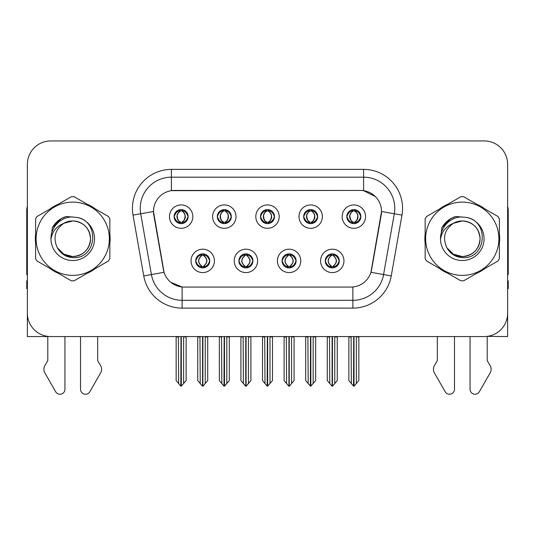 <?xml version="1.0" encoding="UTF-8"?>
<svg xmlns="http://www.w3.org/2000/svg" width="535" height="535" viewBox="0 0 535 535"><rect width="100%" height="100%" fill="white"/><g stroke="black" fill="none" stroke-linecap="round" stroke-linejoin="round"><path stroke-width="0.8" d="M260.485 216.615A7.015 7.015 0 0 0 267.5 223.63A7.015 7.015 0 0 0 274.515 216.615A7.015 7.015 0 0 0 267.5 209.6A7.015 7.015 0 0 0 260.485 216.615L260.552 216.615C262.003 220.534 263.822 222.42 266.015 222.279L265.541 223.349M255.81 216.615A11.69 11.69 0 0 0 267.5 228.305A11.69 11.69 0 0 0 279.19 216.615A11.69 11.69 0 0 0 267.5 204.925A11.69 11.69 0 0 0 255.81 216.615M282.072 260.879A7.015 7.015 0 0 0 289.087 267.895A7.015 7.015 0 0 0 296.102 260.879A7.015 7.015 0 0 0 289.087 253.871A7.015 7.015 0 0 0 282.072 260.879L282.139 260.879C283.47 264.658 285.289 266.55 287.609 266.55L288.439 266.55C283.797 262.772 283.797 258.993 288.439 255.215L287.609 255.215C285.336 255.168 283.51 257.061 282.139 260.879M277.397 260.879A11.69 11.69 0 0 0 289.087 272.576A11.69 11.69 0 0 0 300.777 260.879A11.69 11.69 0 0 0 289.087 249.19A11.69 11.69 0 0 0 277.397 260.879M303.666 216.615A7.015 7.015 0 0 0 310.674 223.63A7.015 7.015 0 0 0 317.69 216.615A7.015 7.015 0 0 0 310.674 209.6A7.015 7.015 0 0 0 303.666 216.615L303.726 216.615C305.184 220.534 307.003 222.42 309.19 222.279L308.715 223.349M298.985 216.615A11.69 11.69 0 0 0 310.674 228.305A11.69 11.69 0 0 0 322.371 216.615A11.69 11.69 0 0 0 310.674 204.925A11.69 11.69 0 0 0 298.985 216.615M346.84 216.615A7.015 7.015 0 0 0 353.856 223.63A7.015 7.015 0 0 0 360.871 216.615A7.015 7.015 0 0 0 353.856 209.6A7.015 7.015 0 0 0 346.84 216.615L346.907 216.615C348.359 220.534 350.178 222.42 352.371 222.279L351.896 223.349M342.166 216.615A11.69 11.69 0 0 0 353.856 228.305A11.69 11.69 0 0 0 365.545 216.615A11.69 11.69 0 0 0 353.856 204.925A11.69 11.69 0 0 0 342.166 216.615M217.31 216.615A7.015 7.015 0 0 0 224.325 223.63A7.015 7.015 0 0 0 231.334 216.615A7.015 7.015 0 0 0 224.325 209.6A7.015 7.015 0 0 0 217.31 216.615L217.37 216.615C218.828 220.534 220.647 222.42 222.841 222.279L222.359 223.349M212.629 216.615A11.69 11.69 0 0 0 224.325 228.305A11.69 11.69 0 0 0 236.015 216.615A11.69 11.69 0 0 0 224.325 204.925A11.69 11.69 0 0 0 212.629 216.615M174.129 216.615A7.015 7.015 0 0 0 181.144 223.63A7.015 7.015 0 0 0 188.16 216.615A7.015 7.015 0 0 0 181.144 209.6A7.015 7.015 0 0 0 174.129 216.615L174.196 216.615C175.647 220.534 177.466 222.42 179.66 222.279L179.185 223.349M169.455 216.615A11.69 11.69 0 0 0 181.144 228.305A11.69 11.69 0 0 0 192.834 216.615A11.69 11.69 0 0 0 181.144 204.925A11.69 11.69 0 0 0 169.455 216.615M195.716 260.879A7.015 7.015 0 0 0 202.732 267.895A7.015 7.015 0 0 0 209.747 260.879A7.015 7.015 0 0 0 202.732 253.871A7.015 7.015 0 0 0 195.716 260.879L195.783 260.879C197.114 264.658 198.933 266.55 201.254 266.55L202.083 266.55C197.442 262.772 197.442 258.993 202.083 255.215L201.254 255.215C198.98 255.168 197.154 257.061 195.783 260.879M191.042 260.879A11.69 11.69 0 0 0 202.732 272.576A11.69 11.69 0 0 0 214.421 260.879A11.69 11.69 0 0 0 202.732 249.19A11.69 11.69 0 0 0 191.042 260.879M238.898 260.879A7.015 7.015 0 0 0 245.913 267.895A7.015 7.015 0 0 0 252.928 260.879A7.015 7.015 0 0 0 245.913 253.871A7.015 7.015 0 0 0 238.898 260.879L238.964 260.879C240.289 264.658 242.114 266.55 244.428 266.55L245.257 266.55C240.616 262.772 240.616 258.993 245.257 255.215L244.428 255.215C242.154 255.168 240.335 257.061 238.964 260.879M234.223 260.879A11.69 11.69 0 0 0 245.913 272.576A11.69 11.69 0 0 0 257.602 260.879A11.69 11.69 0 0 0 245.913 249.19A11.69 11.69 0 0 0 234.223 260.879M325.253 260.879A7.015 7.015 0 0 0 332.268 267.895A7.015 7.015 0 0 0 339.284 260.879A7.015 7.015 0 0 0 332.268 253.871A7.015 7.015 0 0 0 325.253 260.879L325.313 260.879C326.644 264.658 328.47 266.55 330.784 266.55L331.613 266.55C326.972 262.772 326.972 258.993 331.613 255.215L330.784 255.215C328.51 255.168 326.684 257.061 325.313 260.879M320.579 260.879A11.69 11.69 0 0 0 332.268 272.576A11.69 11.69 0 0 0 343.958 260.879A11.69 11.69 0 0 0 332.268 249.19A11.69 11.69 0 0 0 320.579 260.879M153.478 211.472A21.046 21.046 0 0 0 153.799 215.123L163.416 269.68A21.046 21.046 0 0 0 184.14 287.068L350.86 287.068A21.046 21.046 0 0 0 371.584 269.68L381.201 215.123A21.046 21.046 0 0 0 360.483 190.427L174.517 190.427A21.046 21.046 0 0 0 153.478 211.472L153.712 208.349M487.204 336.375L507.628 336.562L507.628 164.319A23.38 23.38 0 0 0 484.242 140.939L50.758 140.939A23.38 23.38 0 0 0 27.372 164.319L27.372 336.562L47.796 336.562L47.796 360.684L45.027 365.258A7.791 7.791 0 0 0 44.459 372.199L55.653 391.747A4.976 4.976 0 0 0 64.942 389.259L64.942 336.562L80.524 336.562L80.524 389.259A4.976 4.976 0 0 0 89.813 391.747L101.008 372.199A7.791 7.791 0 0 0 100.44 365.258L97.671 360.684L97.671 336.562M437.329 336.562L437.329 360.684L434.56 365.258A7.791 7.791 0 0 0 433.992 372.199L445.187 391.747A4.976 4.976 0 0 0 454.476 389.259L454.476 336.562L470.058 336.562L470.058 389.259A4.976 4.976 0 0 0 479.347 391.747L490.541 372.199A7.791 7.791 0 0 0 489.973 365.258L487.204 360.684L487.204 336.562M35.618 234.083A37.41 37.41 0 0 0 35.618 243.412M50.129 268.557A37.41 37.41 0 0 0 58.215 273.224M87.252 273.224A37.41 37.41 0 0 0 95.337 268.557M109.849 243.412A37.41 37.41 0 0 0 109.849 234.083M425.151 234.083A37.41 37.41 0 0 0 425.151 243.412M439.663 268.557A37.41 37.41 0 0 0 447.748 273.224M476.785 273.224A37.41 37.41 0 0 0 484.87 268.557M499.382 243.412A37.41 37.41 0 0 0 499.382 234.083M171.401 169.381L363.599 169.381A38.968 38.968 0 0 1 401.972 215.117L391.252 275.913A38.968 38.968 0 0 1 352.879 308.113L182.121 308.113A38.968 38.968 0 0 1 143.748 275.913L133.028 215.117A38.968 38.968 0 0 1 171.401 169.381L171.401 177.179L363.599 177.179A31.177 31.177 0 0 1 394.302 213.766L383.582 274.555A31.177 31.177 0 0 1 352.879 300.316L182.121 300.316A31.177 31.177 0 0 1 151.418 274.555L140.698 213.766A31.177 31.177 0 0 1 171.401 177.179L171.401 190.661L360.483 190.427L363.599 190.661L375.356 196.586M350.86 287.068L184.14 287.068M182.121 308.113L182.121 286.974L170.892 282.373M401.972 215.117L381.522 211.512L370.936 272.328L391.252 275.913M143.748 275.913L164.064 272.328L153.478 211.512L140.698 213.766A31.177 31.177 0 0 1 140.23 208.349M371.584 269.68L371.457 270.342M163.543 270.342L163.416 269.68M95.337 208.938A37.41 37.41 0 0 0 87.252 204.27M58.215 204.27A37.41 37.41 0 0 0 50.129 208.938M484.87 208.938A37.41 37.41 0 0 0 476.785 204.27M447.748 204.27A37.41 37.41 0 0 0 439.663 208.938M484.242 140.939L50.758 140.939M27.372 164.319L27.372 313.176A23.38 23.38 0 0 0 50.758 336.562L484.242 336.562A23.38 23.38 0 0 0 507.628 313.176L507.628 164.319M333.472 267.794L332.917 266.55L333.746 266.55C336.02 266.597 337.846 264.705 339.217 260.873C337.879 257.101 336.054 255.215 333.746 255.215L334.228 254.145M333.472 253.971L332.917 255.215L333.746 255.215M331.847 266.55L331.847 266.55C327.086 262.772 327.086 258.993 331.847 255.215L331.847 255.215M332.917 255.215L332.917 255.215C337.558 258.993 337.558 262.772 332.917 266.55L332.69 266.55C337.451 262.772 337.451 258.993 332.69 255.215M329.486 336.562L329.774 383.535L331.947 386.13L332.583 386.13L337.257 380.566L337.257 336.95L334.763 336.95L334.763 383.535M332.422 336.562L332.422 386.13M335.05 336.562L334.763 336.95M337.257 336.562L337.257 336.95M332.108 386.13L332.108 336.562M327.28 336.562L327.28 380.566L329.774 383.535M329.774 336.95L327.28 336.95M351.074 336.562L351.361 383.535L353.535 386.13L353.702 336.562M354.01 336.562L354.01 386.13L358.845 380.566L358.845 336.95L356.35 336.95L356.638 336.562M348.867 336.562L348.867 380.566L351.361 383.535M351.361 336.95L348.867 336.95M356.35 383.535L356.35 336.95M358.845 336.562L358.845 336.95M352.645 223.523L353.2 222.279L352.371 222.279M352.645 209.707L353.2 210.95L352.371 210.95C350.111 210.91 348.292 212.796 346.907 216.615M360.871 216.615L360.804 216.615C359.453 212.843 357.634 210.95 355.34 210.95L354.511 210.95C356.738 212.141 357.915 214.027 358.049 216.615C357.915 219.196 356.738 221.089 354.511 222.279L355.34 222.279L355.815 223.349M360.804 216.615C359.4 220.46 357.581 222.353 355.34 222.279M353.2 222.279L353.434 222.279C351.147 221.089 349.937 219.196 349.803 216.615C349.937 214.027 351.147 212.141 353.434 210.95C351.776 211.619 350.599 213.157 349.903 215.558C350.097 219.35 351.274 221.584 353.434 222.279L353.2 222.279C350.973 221.089 349.796 219.196 349.663 216.615C349.796 214.027 350.973 212.141 353.2 210.95L353.2 210.95M354.277 222.279C356.564 221.089 357.775 219.196 357.908 216.615C357.775 214.027 356.564 212.141 354.277 210.95L354.277 210.95C355.935 211.619 357.112 213.157 357.808 215.558C357.614 219.35 356.437 221.584 354.27 222.279L354.859 223.556M290.298 267.794L289.743 266.55L290.572 266.55C292.846 266.597 294.671 264.705 296.036 260.873C294.698 257.101 292.879 255.215 290.572 255.215L291.047 254.145M290.298 253.971L289.743 255.215L290.572 255.215M288.666 266.55L288.666 266.55C283.744 262.772 283.744 258.993 288.673 255.215C283.904 258.993 283.904 262.772 288.666 266.55L288.091 267.828M288.439 255.215L287.883 253.971M289.743 255.215L289.743 255.215C294.384 258.993 294.384 262.772 289.743 266.55L289.509 266.55C294.27 262.772 294.27 258.993 289.509 255.215L290.09 253.938M289.743 266.55L289.509 266.55C294.437 262.772 294.437 258.993 289.502 255.215M286.305 336.562L286.593 383.535L288.766 386.13L289.408 386.13L294.076 380.566L294.076 336.95L291.582 336.95L291.582 383.535M289.248 336.562L289.248 386.13M291.869 336.562L291.582 336.95M294.076 336.562L294.076 336.95M288.933 386.13L288.933 336.562M284.098 336.562L284.098 380.566L286.593 383.535M286.593 336.95L284.098 336.95M247.116 267.794L246.561 266.55L247.391 266.55C249.671 266.597 251.49 264.705 252.861 260.873C251.524 257.101 249.705 255.215 247.391 255.215L247.872 254.145M247.116 253.971L246.561 255.215L247.391 255.215M245.491 266.55L245.491 266.55C240.563 262.772 240.563 258.993 245.498 255.215C240.73 258.993 240.73 262.772 245.491 266.55L244.91 267.828M245.257 255.215L244.702 253.971M246.561 255.215L246.561 255.215C251.203 258.993 251.203 262.772 246.561 266.55L246.334 266.55C251.096 262.772 251.096 258.993 246.334 255.215L246.909 253.938M246.561 266.55L246.334 266.55C251.256 262.772 251.256 258.993 246.327 255.215M243.131 336.562L243.418 383.535L245.592 386.13L246.234 386.13L250.902 380.566L250.902 336.95L248.407 336.95L248.407 383.535M246.067 336.562L246.067 386.13M248.695 336.562L248.407 336.95M250.902 336.562L250.902 336.95M245.752 386.13L245.752 336.562M240.924 336.562L240.924 380.566L243.418 383.535M243.418 336.95L240.924 336.95M203.942 267.794L203.387 266.55L204.216 266.55C206.49 266.597 208.316 264.705 209.687 260.873C208.349 257.101 206.523 255.215 204.216 255.215L204.691 254.145M203.942 253.971L203.387 255.215L204.216 255.215M202.31 266.55L202.31 266.55C197.549 262.772 197.549 258.993 202.31 255.215L202.31 255.215M203.387 255.215L203.387 255.215C208.028 258.993 208.028 262.772 203.387 266.55L203.153 266.55C207.914 262.772 207.914 258.993 203.153 255.215M199.95 336.562L200.237 383.535L202.417 386.13L203.053 386.13L207.72 380.566L207.72 336.95L205.226 336.95L205.226 383.535M202.892 336.562L202.892 386.13M205.514 336.562L205.226 336.95M207.72 336.562L207.72 336.95M202.578 386.13L202.578 336.562M197.743 336.562L197.743 380.566L200.237 383.535M200.237 336.95L197.743 336.95M307.892 336.562L308.187 383.535L310.36 386.13L310.521 336.562M310.835 336.562L310.835 386.13L315.663 380.566L315.663 336.95L313.169 336.95L313.463 336.562M305.692 336.562L305.692 380.566L308.187 383.535M308.187 336.95L305.692 336.95M313.169 383.535L313.169 336.95M315.663 336.562L315.663 336.95M309.471 223.523L310.026 222.279L309.19 222.279M309.471 209.707L310.026 210.95L309.19 210.95C306.936 210.91 305.111 212.796 303.726 216.615M317.69 216.615L317.629 216.615C316.279 212.843 314.453 210.95 312.159 210.95L311.33 210.95C313.557 212.141 314.74 214.027 314.868 216.615C314.74 219.196 313.557 221.089 311.33 222.279L312.159 222.279L312.641 223.349M317.629 216.615C316.225 220.46 314.399 222.353 312.159 222.279M310.026 222.279L310.253 222.279C307.966 221.089 306.762 219.196 306.622 216.615C306.762 214.027 307.966 212.141 310.253 210.95C308.595 211.619 307.418 213.157 306.729 215.558C306.923 219.35 308.1 221.584 310.26 222.279L310.026 222.279C307.799 221.089 306.615 219.196 306.488 216.615C306.615 214.027 307.799 212.141 310.026 210.95L310.026 210.95M311.102 222.279C313.383 221.089 314.593 219.196 314.727 216.615C314.593 214.027 313.383 212.141 311.102 210.95L311.102 210.95C312.754 211.619 313.938 213.157 314.627 215.558C314.433 219.35 313.256 221.584 311.096 222.279L311.678 223.556M264.718 336.562L265.006 383.535L267.179 386.13L267.346 336.562M267.654 336.562L267.654 386.13L272.489 380.566L272.489 336.95L269.994 336.95L270.282 336.562M262.511 336.562L262.511 380.566L265.006 383.535M265.006 336.95L262.511 336.95M269.994 383.535L269.994 336.95M272.489 336.562L272.489 336.95M266.29 223.523L266.845 222.279L266.015 222.279M266.29 209.707L266.845 210.95L266.015 210.95C263.755 210.91 261.936 212.796 260.552 216.615M274.515 216.615L274.448 216.615C273.097 212.843 271.278 210.95 268.985 210.95L268.155 210.95C270.382 212.141 271.559 214.027 271.693 216.615C271.559 219.196 270.382 221.089 268.155 222.279L268.985 222.279L269.459 223.349M274.448 216.615C273.044 220.46 271.225 222.353 268.985 222.279M266.845 210.95C264.618 212.141 263.441 214.027 263.307 216.615C263.441 219.196 264.618 221.089 266.845 222.279L267.079 222.279C264.792 221.089 263.581 219.196 263.447 216.615C263.581 214.027 264.792 212.141 267.079 210.95L267.079 210.95M267.921 210.95L267.921 210.95C270.208 212.141 271.419 214.027 271.553 216.615C271.419 219.196 270.208 221.089 267.921 222.279L267.921 222.279M221.537 336.562L221.831 383.535L224.004 386.13L224.165 336.562M224.479 336.562L224.479 386.13L229.308 380.566L229.308 336.95L226.813 336.95L227.107 336.562M219.337 336.562L219.337 380.566L221.831 383.535M221.831 336.95L219.337 336.95M226.813 383.535L226.813 336.95M229.308 336.562L229.308 336.95M223.115 223.523L223.67 222.279L222.841 222.279M223.115 209.707L223.67 210.95L222.841 210.95C220.58 210.91 218.755 212.796 217.37 216.615M231.334 216.615L231.274 216.615C229.923 212.843 228.097 210.95 225.81 210.95L224.974 210.95C227.201 212.141 228.385 214.027 228.512 216.615C228.385 219.196 227.201 221.089 224.974 222.279L225.81 222.279L226.285 223.349M231.274 216.615C229.869 220.46 228.044 222.353 225.81 222.279M223.67 222.279L223.897 222.279C221.617 221.089 220.407 219.196 220.273 216.615C220.407 214.027 221.617 212.141 223.897 210.95C222.246 211.619 221.062 213.157 220.373 215.558C220.567 219.35 221.744 221.584 223.904 222.279L223.67 222.279C221.443 221.089 220.26 219.196 220.132 216.615C220.26 214.027 221.443 212.141 223.67 210.95L223.67 210.95M224.747 222.279C227.034 221.089 228.238 219.196 228.378 216.615C228.238 214.027 227.034 212.141 224.747 210.95L224.747 210.95C226.405 211.619 227.582 213.157 228.271 215.558C228.077 219.35 226.9 221.584 224.74 222.279L225.322 223.556M178.362 336.562L178.65 383.535L180.823 386.13L180.99 336.562M181.298 336.562L181.298 386.13L186.133 380.566L186.133 336.95L183.639 336.95L183.926 336.562M176.155 336.562L176.155 380.566L178.65 383.535M178.65 336.95L176.155 336.95M183.639 383.535L183.639 336.95M186.133 336.562L186.133 336.95M179.934 223.523L180.489 222.279L179.66 222.279M179.934 209.707L180.489 210.95L179.66 210.95C177.399 210.91 175.58 212.796 174.196 216.615M188.16 216.615L188.093 216.615C186.742 212.843 184.923 210.95 182.629 210.95L181.8 210.95C184.027 212.141 185.204 214.027 185.337 216.615C185.204 219.196 184.027 221.089 181.8 222.279L182.629 222.279L183.104 223.349M188.093 216.615C186.688 220.46 184.869 222.353 182.629 222.279M180.489 222.279L180.723 222.279C178.436 221.089 177.225 219.196 177.092 216.615C177.225 214.027 178.436 212.141 180.723 210.95C179.064 211.619 177.887 213.157 177.192 215.558C177.386 219.35 178.563 221.584 180.73 222.279L180.489 222.279C178.262 221.089 177.085 219.196 176.951 216.615C177.085 214.027 178.262 212.141 180.489 210.95L180.489 210.95M181.566 222.279C183.853 221.089 185.063 219.196 185.197 216.615C185.063 214.027 183.853 212.141 181.566 210.95L181.566 210.95C183.224 211.619 184.401 213.157 185.097 215.558C184.903 219.35 183.726 221.584 181.566 222.279L182.147 223.556M27.372 206.323A15.589 15.589 0 0 0 26.75 210.69L26.75 274.602A15.589 15.589 0 0 1 27.372 274.562M27.372 288.626L26.75 288.626L26.75 280.835L27.372 280.835M507.628 206.323A15.589 15.589 0 0 1 508.25 210.69L508.25 274.602A15.589 15.589 0 0 0 507.628 274.562M507.628 280.835L508.25 280.835L508.25 288.626L507.628 288.626M90.535 238.108A17.816 17.816 0 0 0 63.819 223.322C55.085 229.535 52.865 237.553 57.145 247.377L57.385 247.799A17.816 17.816 0 0 0 72.733 256.566C83.554 255.509 89.492 249.571 90.549 238.75C89.492 227.923 83.554 221.985 72.733 220.928L63.819 223.322L72.733 220.928C83.554 221.985 89.492 227.923 90.549 238.75C89.492 249.571 83.554 255.509 72.733 256.566A17.816 17.816 0 0 0 90.549 238.75C89.492 227.923 83.554 221.985 72.733 220.928C83.554 221.985 89.492 227.923 90.549 238.75C89.492 249.571 83.554 255.509 72.733 256.566C83.554 255.509 89.492 249.571 90.549 238.75C89.492 227.923 83.554 221.985 72.733 220.928C83.554 221.985 89.492 227.923 90.549 238.75C89.492 249.571 83.554 255.509 72.733 256.566C83.554 255.509 89.492 249.571 90.549 238.75C89.492 227.923 83.554 221.985 72.733 220.928C83.554 221.985 89.492 227.923 90.549 238.75C89.492 249.571 83.554 255.509 72.733 256.566L63.825 254.178L57.385 247.799L63.825 254.178L72.733 256.566L63.825 254.178L57.385 247.799L63.825 254.178L72.733 256.566L63.825 254.178L57.385 247.799L63.825 254.178L72.733 256.566L63.825 254.178L57.385 247.799C60.796 253.811 65.912 257.081 72.733 257.602C96.561 259.602 100.279 221.624 77.301 217.457L66.253 216.494C60.101 218.394 55.459 222.145 52.33 227.756L50.965 239.219A21.774 21.774 0 0 0 72.733 260.525A21.774 21.774 0 0 0 77.301 217.457M72.733 275.378A36.634 36.634 0 0 0 109.367 238.75A36.634 36.634 0 0 0 72.733 202.116A36.634 36.634 0 0 0 36.106 238.75A36.634 36.634 0 0 0 72.733 275.378M72.733 280.835A42.084 42.084 0 0 0 74.111 280.815L108.471 260.973A42.084 42.084 0 0 0 109.849 258.586L109.849 218.909A42.084 42.084 0 0 0 108.471 216.521L74.111 196.686A42.084 42.084 0 0 0 71.356 196.686L36.995 216.521A42.084 42.084 0 0 0 35.618 218.909L35.618 258.586A42.084 42.084 0 0 0 36.995 260.973L71.356 280.815A42.084 42.084 0 0 0 72.733 280.835M50.959 238.75C50.738 227.194 61.017 216.588 72.733 216.969M50.965 239.219C52.223 231.541 56.509 226.245 63.819 223.322M52.33 227.756L61.144 218.681L66.126 216.535L61.144 218.681L52.356 227.716L61.144 218.681L66.126 216.535L61.144 218.681L52.33 227.756L61.144 218.681L66.253 216.494L61.144 218.681L58.248 220.661L61.144 218.681L66.253 216.494L61.144 218.681L58.248 220.661L61.144 218.681L66.253 216.494L61.144 218.681L58.248 220.661L61.144 218.681L66.253 216.494L61.144 218.681L58.248 220.661M66.126 216.535L61.144 218.681L52.356 227.716L61.144 218.681L66.126 216.535L61.144 218.681L52.356 227.716M480.069 238.108A17.816 17.816 0 0 0 453.352 223.322C444.618 229.535 442.398 237.553 446.678 247.377L446.919 247.799A17.816 17.816 0 0 0 462.267 256.566C473.087 255.509 479.026 249.571 480.082 238.75C479.026 227.923 473.087 221.985 462.267 220.928L453.352 223.322L462.267 220.928C473.087 221.985 479.026 227.923 480.082 238.75C479.026 249.571 473.087 255.509 462.267 256.566A17.816 17.816 0 0 0 480.082 238.75C479.026 227.923 473.087 221.985 462.267 220.928C473.087 221.985 479.026 227.923 480.082 238.75C479.026 249.571 473.087 255.509 462.267 256.566C473.087 255.509 479.026 249.571 480.082 238.75C479.026 227.923 473.087 221.985 462.267 220.928C473.087 221.985 479.026 227.923 480.082 238.75C479.026 249.571 473.087 255.509 462.267 256.566C473.087 255.509 479.026 249.571 480.082 238.75C479.026 227.923 473.087 221.985 462.267 220.928C473.087 221.985 479.026 227.923 480.082 238.75C479.026 249.571 473.087 255.509 462.267 256.566L453.359 254.178L446.919 247.799L453.359 254.178L462.267 256.566L453.359 254.178L446.919 247.799L453.359 254.178L462.267 256.566L453.359 254.178L446.919 247.799L453.359 254.178L462.267 256.566L453.359 254.178L446.919 247.799C450.33 253.811 455.445 257.081 462.267 257.602C486.094 259.602 489.813 221.624 466.834 217.457L455.787 216.494C449.634 218.394 444.993 222.145 441.863 227.756L440.499 239.219A21.774 21.774 0 0 0 462.267 260.525A21.774 21.774 0 0 0 466.834 217.457M462.267 275.378A36.634 36.634 0 0 0 498.894 238.75A36.634 36.634 0 0 0 462.267 202.116A36.634 36.634 0 0 0 425.633 238.75A36.634 36.634 0 0 0 462.267 275.378M462.267 280.835A42.084 42.084 0 0 0 463.644 280.815L498.005 260.973A42.084 42.084 0 0 0 499.382 258.586L499.382 218.909A42.084 42.084 0 0 0 498.005 216.521L463.644 196.686A42.084 42.084 0 0 0 460.889 196.686L426.529 216.521A42.084 42.084 0 0 0 425.151 218.909L425.151 258.586A42.084 42.084 0 0 0 426.529 260.973L460.889 280.815A42.084 42.084 0 0 0 462.267 280.835M440.492 238.75C440.272 227.194 450.55 216.588 462.267 216.969M440.499 239.219C441.756 231.541 446.043 226.245 453.352 223.322M455.659 216.535L450.677 218.681L441.89 227.716L450.677 218.681L455.659 216.535L450.677 218.681L441.89 227.716L450.677 218.681L455.659 216.535L450.677 218.681L441.89 227.716L450.677 218.681L455.659 216.535L450.677 218.681L441.863 227.756L450.677 218.681L455.787 216.494L450.677 218.681L447.782 220.661L450.677 218.681L455.787 216.494L450.677 218.681L447.782 220.661L450.677 218.681L455.787 216.494L450.677 218.681L447.782 220.661L450.677 218.681L455.787 216.494L450.677 218.681L447.782 220.661M363.599 169.381L363.599 190.661M352.879 286.974L352.879 308.113M133.028 215.117L140.698 213.766M330.784 266.55L330.309 267.62M331.058 267.794L331.613 266.55M330.784 255.215L330.309 254.145M331.058 253.971L331.613 255.215M333.746 266.55L334.228 267.62M352.371 210.95L351.896 209.88M355.34 210.95L355.815 209.88M355.066 209.707L354.511 210.95M355.066 223.523L354.511 222.279M287.609 266.55L287.128 267.62M287.883 267.794L288.439 266.55M287.609 255.215L287.128 254.145M290.572 266.55L291.047 267.62M244.428 266.55L243.953 267.62M244.702 267.794L245.257 266.55M244.428 255.215L243.953 254.145M247.391 266.55L247.872 267.62M201.254 266.55L200.772 267.62M201.528 267.794L202.083 266.55M201.254 255.215L200.772 254.145M201.528 253.971L202.083 255.215M204.216 266.55L204.691 267.62M309.19 210.95L308.715 209.88M312.159 210.95L312.641 209.88M311.885 209.707L311.33 210.95M311.885 223.523L311.33 222.279M266.015 210.95L265.541 209.88M268.985 210.95L269.459 209.88M268.71 209.707L268.155 210.95M268.71 223.523L268.155 222.279M222.841 210.95L222.359 209.88M225.81 210.95L226.285 209.88M225.529 209.707L224.974 210.95M225.529 223.523L224.974 222.279M179.66 210.95L179.185 209.88M182.629 210.95L183.104 209.88M182.355 209.707L181.8 210.95M182.355 223.523L181.8 222.279M331.265 267.828L331.854 266.55C326.918 262.772 326.918 258.993 331.854 255.215L331.265 253.938M333.265 253.938L332.683 255.215C337.612 258.993 337.612 262.772 332.683 266.55L333.265 267.828M352.853 223.556L353.434 222.279M352.853 209.673L353.434 210.95M354.859 209.673L354.27 210.95M288.091 253.938L288.673 255.215M290.09 267.828L289.502 266.55M244.91 253.938L245.498 255.215M246.909 267.828L246.327 266.55M201.735 267.828L202.317 266.55C197.388 262.772 197.388 258.993 202.317 255.215L201.735 253.938M203.735 253.938L203.146 255.215C208.082 258.993 208.082 262.772 203.146 266.55L203.735 267.828M309.678 223.556L310.26 222.279M309.678 209.673L310.26 210.95M311.678 209.673L311.096 210.95M266.497 223.556L267.085 222.279C264.919 221.584 263.742 219.35 263.548 215.558C264.243 213.157 265.42 211.619 267.085 210.95L266.497 209.673M268.503 209.673L267.915 210.95C269.58 211.619 270.757 213.157 271.452 215.558C271.258 219.35 270.081 221.584 267.915 222.279L268.503 223.556M223.322 223.556L223.904 222.279M223.322 209.673L223.904 210.95M225.322 209.673L224.74 210.95M180.141 223.556L180.73 222.279M180.141 209.673L180.73 210.95M182.147 209.673L181.566 210.95"/></g></svg>
